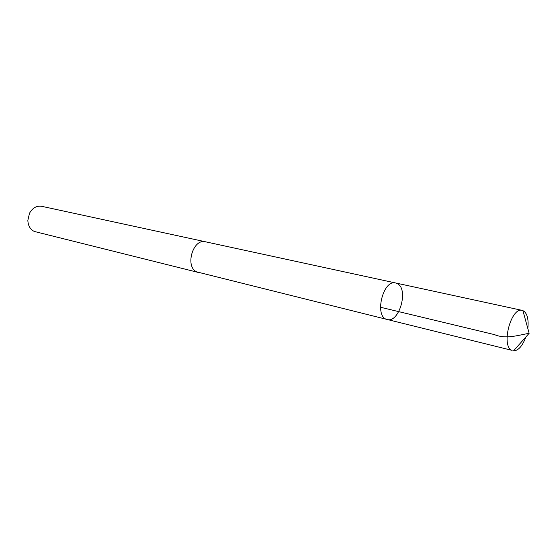 <?xml version="1.0" encoding="UTF-8"?>
<svg xmlns="http://www.w3.org/2000/svg" width="557" height="557" viewBox="0 0 557 557"><rect width="100%" height="100%" fill="white"/><g stroke="black" fill="none" stroke-linecap="round" stroke-linejoin="round"><path stroke-width="0.84" d="M387.192 319.481L196.913 271.927C184.618 267.061 192.91 238.152 205.526 241.808L395.686 282.991C382.805 279.148 373.935 317.239 387.192 319.481C399.125 323.332 408.859 289.452 397.517 283.715L395.686 282.991C382.805 279.148 373.935 317.239 387.192 319.481L511.535 350.242C500.91 345.229 511.249 306.768 522.215 310.388L523.886 311.119C527.423 314.037 528.732 319.815 527.82 328.463M525.822 337.034C522.445 346.064 518.344 350.687 513.512 350.889L512.816 350.771M198.772 272.547L196.913 271.934C184.604 267.068 192.903 238.138 205.526 241.794L205.909 241.891M198.389 272.464L34.304 231.461C30.238 229.435 28.087 225.731 27.85 220.349L29.507 213.24C32.543 207.879 36.616 205.568 41.733 206.32L205.526 241.794M522.891 310.597L529.15 333.288C517.613 335.37 505.874 339.366 494.47 334.618L380.438 307.241M395.686 282.991L522.215 310.388M529.15 333.288L513.512 350.889"/></g></svg>
